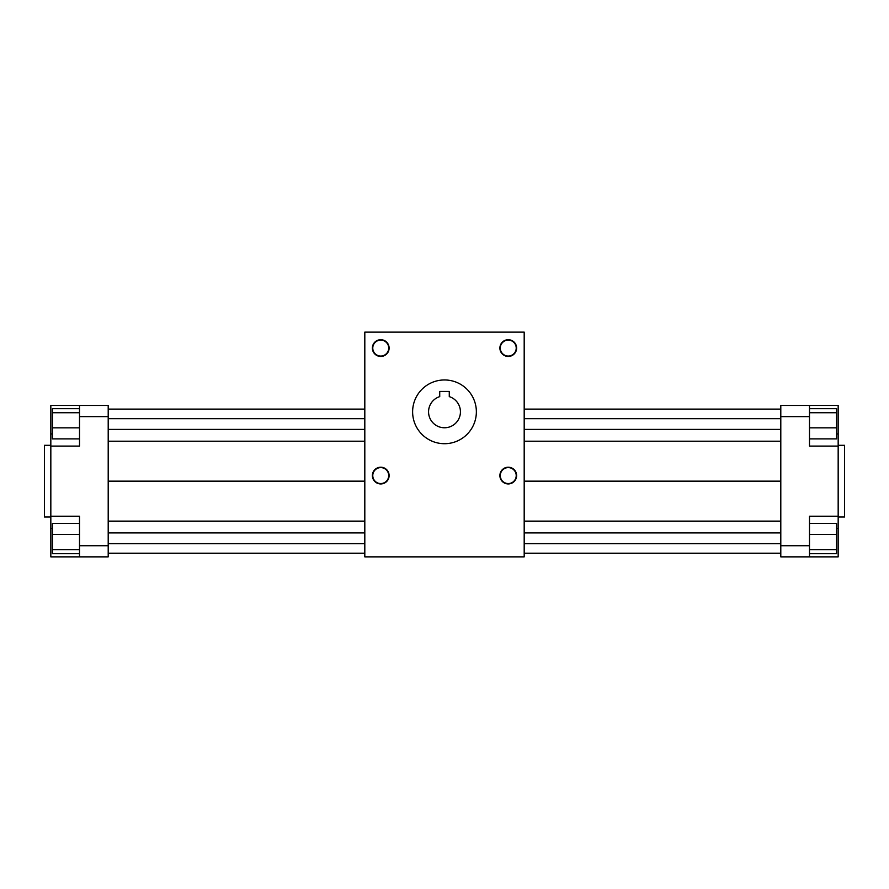 <?xml version="1.0" encoding="UTF-8"?>
<svg xmlns="http://www.w3.org/2000/svg" width="889" height="889" viewBox="0 0 889 889"><rect width="100%" height="100%" fill="white"/><g stroke="black" fill="none" stroke-linecap="round" stroke-linejoin="round"><path stroke-width="1.33" d="M516.62 475.582A8.368 8.368 0 0 1 504.074 482.827A8.368 8.368 0 0 1 504.074 468.336A8.368 8.368 0 0 1 516.62 475.582M516.22 475.582A7.968 7.968 0 0 0 504.263 468.681A7.968 7.968 0 0 0 504.263 482.483A7.968 7.968 0 0 0 516.22 475.582M389.115 475.582A8.368 8.368 0 0 1 376.558 482.827A8.368 8.368 0 0 1 376.558 468.336A8.368 8.368 0 0 1 389.115 475.582M388.715 475.582A7.968 7.968 0 0 0 376.758 468.681A7.968 7.968 0 0 0 376.758 482.483A7.968 7.968 0 0 0 388.715 475.582M516.62 348.077A8.368 8.368 0 0 1 504.074 355.322A8.368 8.368 0 0 1 504.074 340.831A8.368 8.368 0 0 1 516.62 348.077M516.22 348.077A7.968 7.968 0 0 0 504.263 341.176A7.968 7.968 0 0 0 504.263 354.978A7.968 7.968 0 0 0 516.22 348.077M389.115 348.077A8.368 8.368 0 0 1 376.558 355.322A8.368 8.368 0 0 1 376.558 340.831A8.368 8.368 0 0 1 389.115 348.077M388.715 348.077A7.968 7.968 0 0 0 376.758 341.176A7.968 7.968 0 0 0 376.758 354.978A7.968 7.968 0 0 0 388.715 348.077M439.722 396.627L439.722 391.427L449.278 391.427L449.278 396.627A15.935 15.935 0 0 1 457.424 421.153A15.935 15.935 0 0 1 431.576 421.153A15.935 15.935 0 0 1 439.722 396.627M412.618 411.829A31.882 31.882 0 0 1 460.435 384.226A31.882 31.882 0 0 1 460.435 439.433A31.882 31.882 0 0 1 412.618 411.829M79.51 553.647L52.418 553.647L52.418 523.421L79.51 523.421M79.51 549.602L52.418 549.602M79.51 534.489L52.418 534.489M50.829 528.366L50.829 516.22L79.51 516.22L79.51 556.87L50.829 556.87L50.829 528.366L52.418 528.366M79.51 438.888L52.418 438.888L52.418 408.673L79.51 408.673M79.51 427.831L52.418 427.831M79.51 412.718L52.418 412.718M364.812 481.16L108.202 481.16M364.812 441.2L108.202 441.2M364.812 429.398L108.202 429.398M364.812 418.675L108.202 418.675M364.812 409.118L108.202 409.118M364.812 553.202L108.202 553.202M364.812 543.635L108.202 543.635M364.812 532.911L108.202 532.911M364.812 521.121L108.202 521.121M50.829 433.954L50.829 405.451L79.51 405.451L79.51 446.089L50.829 446.089L50.829 433.954L52.418 433.954M79.51 545.713L108.202 545.713L108.202 405.451L79.51 405.451M108.202 416.608L79.51 416.608M50.829 516.22L50.829 446.089M108.202 545.713L108.202 556.87L79.51 556.87M50.829 517.02L44.45 517.02L44.45 445.3L50.829 445.3M809.49 553.647L836.582 553.647L836.582 523.421L809.49 523.421M809.49 549.602L836.582 549.602M809.49 534.489L836.582 534.489M809.49 545.713L809.49 516.22L838.171 516.22L838.171 556.87L809.49 556.87L809.49 545.713L780.798 545.713L780.798 556.87L809.49 556.87M809.49 438.888L836.582 438.888L836.582 408.673L809.49 408.673M809.49 427.831L836.582 427.831M809.49 412.718L836.582 412.718M809.49 446.089L809.49 405.451L838.171 405.451L838.171 446.089L809.49 446.089M838.171 528.366L836.582 528.366M809.49 416.608L780.798 416.608L780.798 405.451L809.49 405.451M838.171 433.954L836.582 433.954M838.171 516.22L838.171 446.089M780.798 416.608L780.798 545.713M838.171 517.02L844.55 517.02L844.55 445.3L838.171 445.3M524.188 441.2L780.798 441.2M524.188 481.16L780.798 481.16M524.188 429.398L780.798 429.398M524.188 418.675L780.798 418.675M524.188 409.118L780.798 409.118M524.188 553.202L780.798 553.202M524.188 543.635L780.798 543.635M524.188 532.911L780.798 532.911M524.188 521.121L780.798 521.121M364.812 556.87L364.812 332.13L524.188 332.13L524.188 556.87L364.812 556.87"/></g></svg>
